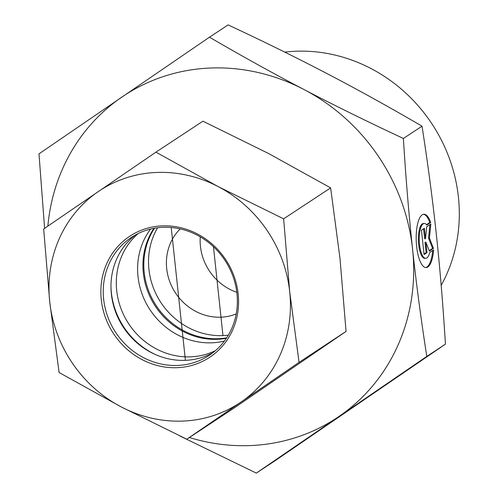 <?xml version="1.0" encoding="UTF-8"?>
<svg xmlns="http://www.w3.org/2000/svg" width="498" height="498" viewBox="0 0 498 498"><rect width="100%" height="100%" fill="white"/><g stroke="black" fill="none" stroke-linecap="round" stroke-linejoin="round"><path stroke-width="0.75" d="M200.283 236.867A51.804 48.001 -123.4 0 0 200.439 246.354A51.804 48.001 -123.4 0 0 236.818 292.314M236.208 313.933A51.804 48.001 56.6 0 1 166.693 268.584A51.804 48.001 56.6 0 1 180.176 228.899M430.689 222.482L426.811 225.034A17.449 5.739 87.6 0 0 424.284 223.459A17.449 5.739 87.6 0 0 419.291 241.138A17.449 5.739 87.6 0 0 425.759 258.331A17.449 5.739 87.6 0 0 429.762 252.449L433.634 249.896A26.705 8.783 -92.4 0 1 426.151 267.575A26.705 8.783 -92.4 0 1 416.247 241.262A26.705 8.783 -92.4 0 1 423.898 214.215A26.705 8.783 -92.4 0 1 430.689 222.482L429.799 222.519A26.705 8.783 87.6 0 0 423.449 214.264M425.703 267.563A26.705 8.783 87.6 0 0 432.7 250.513M425.759 258.331L424.869 258.369A17.449 5.739 -92.4 0 1 418.401 241.175A17.449 5.739 -92.4 0 1 423.4 223.496L424.284 223.459M426.525 224.679L429.799 222.519M424.022 254.055L426.12 252.667L424.999 242.227L425.89 242.19L427.01 252.629L424.072 254.565L421.457 230.194L424.396 228.265L425.516 238.704L426.742 226.715L430.857 224.007L429.419 237.994L433.472 248.371L429.363 251.085L425.89 242.19M427.01 252.629L426.12 252.667M429.189 250.65L432.581 248.409L428.535 238.032L429.905 224.629M433.472 248.371L432.581 248.409M429.419 237.994L428.535 238.032M425.516 238.704L424.626 238.741L423.561 228.812M284.756 52.116A155.42 144.003 56.6 0 1 431.243 122.813A155.42 144.003 56.6 0 1 441.178 285.354M256.308 473.1L274.952 460.818L445.436 344.137C442.983 304.546 439.921 267.669 436.242 233.5C432.581 199.325 427.838 163.549 422.024 126.181C389.467 107.188 357.994 89.758 327.584 73.885C297.194 57.998 264.04 41.67 228.121 24.9L209.477 37.182C242.47 56.417 273.95 73.847 303.911 89.478C333.841 105.134 366.995 121.462 403.38 138.463C405.87 178.57 408.939 215.447 412.568 249.1L412.581 249.205C416.179 282.845 420.916 318.583 426.792 356.419L256.308 473.1L179.622 435.843M422.024 126.181L403.38 138.463M445.436 344.137L426.792 356.419M44.608 228.339L38.987 153.863L209.477 37.182M412.568 249.1A193.093 178.906 -123.4 0 0 303.911 89.478A193.093 178.906 -123.4 0 0 121.717 97.178A193.093 178.906 -123.4 0 0 47.852 226.123M189.365 437.512A193.093 178.906 -123.4 0 0 339.038 416.415A193.093 178.906 -123.4 0 0 412.581 249.205M154.498 228.233A70.648 65.456 -123.4 0 0 144.215 272.425A70.648 65.456 -123.4 0 0 226.683 337.793M157.567 227.773A70.648 65.456 -123.4 0 0 160.922 302.56A70.648 65.456 -123.4 0 0 228.321 335.154M155.693 354.682A73.169 67.79 56.6 0 1 110.967 286.804M138.245 233.506A70.648 65.456 -123.4 0 0 128.702 323.787A70.648 65.456 -123.4 0 0 215.422 350.648M153.932 228.339A70.648 65.456 -123.4 0 0 155.339 306.239A70.648 65.456 -123.4 0 0 226.366 338.273M224.386 341.062A70.648 65.456 56.6 0 1 150.01 309.75A70.648 65.456 56.6 0 1 150.589 229.055M236.961 293.565A70.648 65.456 56.6 0 1 209.172 355.373A70.648 65.456 56.6 0 1 115.648 332.39A70.648 65.456 56.6 0 1 131.435 237.39A70.648 65.456 56.6 0 1 236.961 293.565M238.15 293.876A72.527 67.199 -123.4 0 0 128.901 236.818A72.527 67.199 -123.4 0 0 142.092 359.618A72.527 67.199 -123.4 0 0 238.15 293.876M212.939 352.677A70.648 65.456 56.6 0 1 111.378 294.106A70.648 65.456 56.6 0 1 135.4 234.988M121.288 406.953A127.158 117.821 -123.4 0 0 241.269 401.886A127.158 117.821 -123.4 0 0 289.693 291.697A127.158 117.821 -123.4 0 0 218.136 186.582A127.158 117.821 -123.4 0 0 98.156 191.655A127.158 117.821 -123.4 0 0 49.732 301.838A127.158 117.821 -123.4 0 0 121.288 406.953L59.1 372.516L49.732 301.838L43.675 228.98L155.949 152.145L218.136 186.582L283.642 218.84L289.693 291.697L299.061 362.376L186.787 439.211L121.288 406.953M186.787 439.211L233.786 408.248L346.054 331.413L340.003 258.549L330.635 187.877L268.447 153.44L202.941 121.182L155.949 152.145M330.635 187.877L283.642 218.84M346.054 331.413L299.061 362.376M213.461 246.715L222.961 335.608M185.412 360.347L171.219 227.505"/></g></svg>
